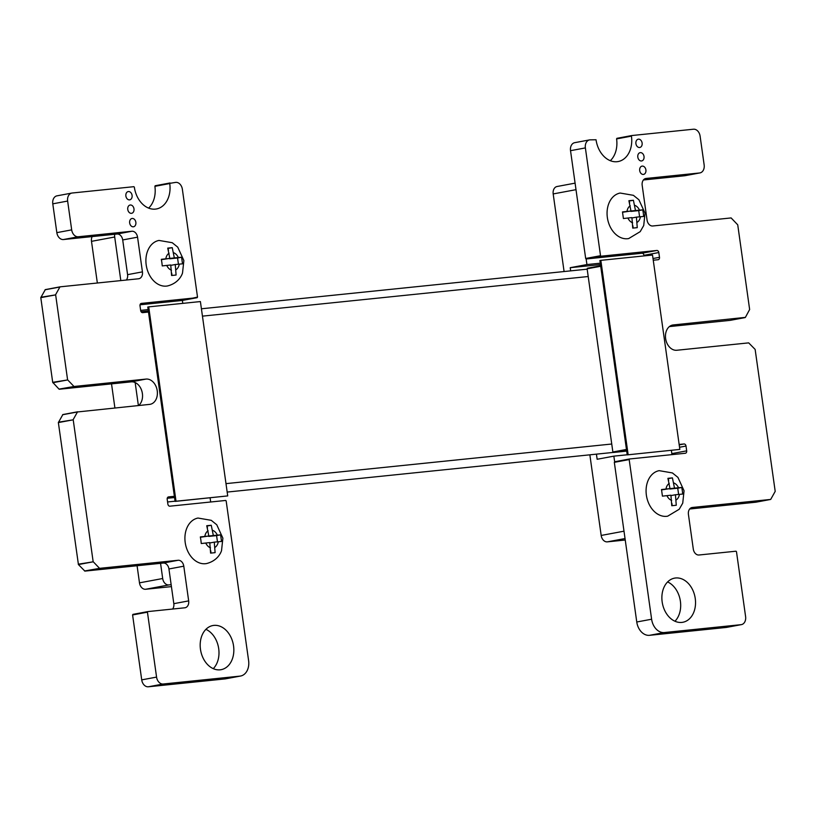 <?xml version="1.0" encoding="UTF-8"?>
<svg xmlns="http://www.w3.org/2000/svg" width="816" height="816" viewBox="0 0 816 816"><rect width="100%" height="100%" fill="white"/><g stroke="black" fill="none" stroke-linecap="round" stroke-linejoin="round"><path stroke-width="1.22" d="M587.438 268.229L600.637 265.761L587.122 268.811L612.867 451.993L626.453 449.453M612.867 451.993L613.336 452.482L626.535 450.014M679.147 444.465L684.022 443.965A2.275 1.683 -100.6 0 1 686.011 446.046L686.684 450.85A2.275 1.683 -100.6 0 1 685.43 453.247A2.275 1.683 -100.6 0 1 685.328 453.257L629.462 458.99L629.177 459.571L651.617 619.222A14.566 10.771 79.4 0 0 664.377 632.543L741.091 624.668A7.568 5.6 79.4 0 0 741.418 624.617A7.568 5.6 79.4 0 0 745.6 616.61L736.481 551.687L736.012 551.198L698.975 555.002A6.487 4.804 -100.6 0 1 693.294 549.076L688.418 514.366A6.487 4.804 -100.6 0 1 692.009 507.521A6.487 4.804 -100.6 0 1 692.294 507.481L770.692 499.433L775.2 491.375L755.137 349.411L748.69 342.873L676.821 350.258A12.791 9.455 -100.6 0 1 665.683 338.946A12.791 9.455 -100.6 0 1 672.69 325.023A12.791 9.455 -100.6 0 1 673.271 324.941L745.385 317.383L749.639 309.509L737.735 224.828L731.126 217.933L652.739 225.981A6.487 4.804 -100.6 0 1 647.057 220.055L642.182 185.354A6.487 4.804 -100.6 0 1 645.772 178.5A6.487 4.804 -100.6 0 1 646.058 178.459L699.638 172.961A7.568 5.6 79.4 0 0 699.955 172.91A7.568 5.6 79.4 0 0 704.147 164.903L700.097 136.109A7.568 5.6 79.4 0 0 693.488 129.214L631.757 135.548L631.441 136.129A24.021 17.768 -100.6 0 1 618.151 161.548A24.021 17.768 -100.6 0 1 596.037 139.771L589.886 139.852A7.548 5.579 79.4 0 0 589.55 139.903A7.548 5.579 79.4 0 0 585.378 147.91L600.525 255.704L600.994 256.204L656.829 250.471A2.275 1.683 -100.6 0 1 658.818 252.532L659.491 257.315A2.275 1.683 -100.6 0 1 658.226 259.702A2.275 1.683 -100.6 0 1 658.124 259.723L653.249 260.222M613.336 452.482L626.688 451.105M671.374 450.35L671.833 453.625A2.275 1.683 -100.6 0 1 671.792 454.645M596.425 454.145L597.149 459.265L613.856 456.144L614.642 461.764L629.442 459L614.326 462.346L629.177 459.571M614.326 462.346L636.766 621.996A14.566 10.771 79.4 0 0 649.526 635.317L726.24 627.443A7.568 5.6 79.4 0 0 726.566 627.392A7.568 5.6 79.4 0 0 726.883 627.32M689.653 509L755.84 502.207L770.692 499.433L755.851 502.207M669.385 326.594L730.279 320.341L745.13 317.567M730.279 320.341L745.141 317.567M643.416 179.979L684.787 175.736A7.568 5.6 79.4 0 0 685.103 175.685A7.568 5.6 79.4 0 0 685.42 175.613M631.737 135.558L616.886 138.332L631.706 135.558M616.886 138.332L616.59 138.914L631.441 136.129M616.59 138.914A24.021 17.768 -100.6 0 1 610.307 160.701M575.035 142.627A7.548 5.579 79.4 0 0 574.699 142.678A7.548 5.579 79.4 0 0 570.527 150.685L585.674 258.478L600.525 255.704M585.674 258.478L586.143 258.978L600.994 256.204M600.28 263.191L586.928 264.568L586.143 258.978L641.978 253.246A2.275 1.683 -100.6 0 1 643.967 255.316L644.048 255.908M587.122 268.811L600.709 266.271M674.954 621.241A22.45 16.606 79.4 0 0 680.177 599.933A22.45 16.606 79.4 0 0 667.61 581.941M639.601 147.502A4.213 3.111 79.4 0 0 639.795 147.472A4.213 3.111 79.4 0 0 642.08 142.759A4.213 3.111 79.4 0 0 638.245 139.199A4.213 3.111 79.4 0 0 635.939 143.779A4.213 3.111 79.4 0 0 639.601 147.502M643.396 174.43A4.213 3.111 79.4 0 0 643.579 174.4A4.213 3.111 79.4 0 0 645.864 169.697A4.213 3.111 79.4 0 0 642.029 166.127A4.213 3.111 79.4 0 0 639.724 170.707A4.213 3.111 79.4 0 0 643.396 174.43M641.498 160.966A4.213 3.111 79.4 0 0 641.682 160.936A4.213 3.111 79.4 0 0 643.977 156.223A4.213 3.111 79.4 0 0 640.142 152.663A4.213 3.111 79.4 0 0 637.826 157.243A4.213 3.111 79.4 0 0 641.498 160.966M681.829 622.414A22.45 16.606 79.4 0 0 682.829 622.271A22.45 16.606 79.4 0 0 695.028 597.149A22.45 16.606 79.4 0 0 674.577 578.136A22.45 16.606 79.4 0 0 662.266 602.575A22.45 16.606 79.4 0 0 681.829 622.414M62.873 414.548L77.714 411.774L62.863 414.548L58.364 422.586L78.428 564.57L84.874 571.108L99.725 568.324L178.123 560.276A6.487 4.804 -100.6 0 1 183.794 566.192L188.669 600.892A6.487 4.804 -100.6 0 1 185.079 607.757A6.487 4.804 -100.6 0 1 184.793 607.798L147.737 611.602L132.59 614.948L147.441 612.173L156.57 677.096A7.568 5.6 79.4 0 0 163.18 684.012L239.904 676.127A14.566 10.771 79.4 0 0 240.557 676.036A14.566 10.771 79.4 0 0 248.605 660.603L226.165 500.953L225.695 500.453L169.871 506.185A2.275 1.683 -100.6 0 1 167.882 504.125L167.198 499.321A2.275 1.683 -100.6 0 1 168.463 496.913A2.275 1.683 -100.6 0 1 168.565 496.903L174.369 496.301M167.239 498.29L174.542 497.536M132.59 614.948L141.719 679.871A7.568 5.6 79.4 0 0 148.328 686.786L225.053 678.912A14.566 10.771 79.4 0 0 225.706 678.81L240.557 676.036M147.737 611.602L147.441 612.173M132.906 614.377L147.706 611.612M84.874 571.108L163.271 563.05A6.487 4.804 -100.6 0 1 168.943 568.966L173.818 603.667A6.487 4.804 -100.6 0 1 172.584 609.052M84.578 570.976L99.725 568.324M78.428 564.57L93.279 561.796L99.43 568.201M78.265 564.193L93.279 561.796M58.364 422.586L73.216 419.812L93.116 561.418M58.426 422.198L73.216 419.812M62.618 414.732L77.469 411.958L73.277 419.424M140.046 304.786L182.345 300.451L197.513 297.085L182.366 189.292A7.548 5.579 79.4 0 0 175.756 182.376L155.183 185.742L154.897 186.323L169.748 183.539A24.021 17.768 -100.6 0 1 156.458 208.957A24.021 17.768 -100.6 0 1 134.344 187.18L133.875 186.68L72.155 193.015A7.568 5.6 79.4 0 0 71.828 193.066A7.568 5.6 79.4 0 0 67.636 201.052L71.686 229.867A7.568 5.6 79.4 0 0 78.295 236.762L131.876 231.254A6.487 4.804 -100.6 0 1 137.557 237.17L142.433 271.871A6.487 4.804 -100.6 0 1 138.842 278.735A6.487 4.804 -100.6 0 1 138.557 278.776L60.16 286.824L45.308 289.609L40.8 297.646L52.703 382.327L59.017 389.12L74.164 386.468L146.023 379.083A12.791 9.455 -100.6 0 1 157.172 390.385A12.791 9.455 -100.6 0 1 150.164 404.308A12.791 9.455 -100.6 0 1 149.583 404.389L77.469 411.958M59.313 389.242L131.172 381.857A12.791 9.455 -100.6 0 1 141.76 390.772A12.791 9.455 -100.6 0 1 138.618 405.521M59.017 389.12L74.164 386.468M52.867 382.704L67.718 379.93L73.868 386.345M52.703 382.327L67.718 379.93M40.8 297.646L55.651 294.872L67.555 379.552M40.861 297.259L55.651 294.872M45.053 289.782L59.905 287.008L55.712 294.484M45.308 289.609L60.149 286.834M57.304 195.789A7.568 5.6 79.4 0 0 56.977 195.84A7.568 5.6 79.4 0 0 52.785 203.837L56.834 232.642A7.568 5.6 79.4 0 0 63.444 239.537L117.025 234.039A6.487 4.804 -100.6 0 1 122.706 239.945L127.582 274.655A6.487 4.804 -100.6 0 1 126.347 280.031M154.897 186.323A24.021 17.768 -100.6 0 1 148.614 208.111M155.213 185.742L170.014 182.968L169.748 183.539M182.764 303.368L182.407 300.441M148.481 312.049L142.667 312.65A2.275 1.683 -100.6 0 1 140.678 310.59L140.005 305.806A2.275 1.683 -100.6 0 1 141.27 303.419A2.275 1.683 -100.6 0 1 141.372 303.399L197.197 297.667L182.376 300.441M213.262 668.651A22.45 16.606 79.4 0 0 218.484 647.333A22.45 16.606 79.4 0 0 205.918 629.34M129.56 199.869A4.213 3.111 79.4 0 0 129.754 199.838A4.213 3.111 79.4 0 0 132.039 195.126A4.213 3.111 79.4 0 0 128.204 191.566A4.213 3.111 79.4 0 0 125.899 196.146A4.213 3.111 79.4 0 0 129.56 199.869M133.345 226.797A4.213 3.111 79.4 0 0 133.538 226.766A4.213 3.111 79.4 0 0 135.823 222.064A4.213 3.111 79.4 0 0 131.988 218.494A4.213 3.111 79.4 0 0 129.683 223.074A4.213 3.111 79.4 0 0 133.345 226.797M131.458 213.333A4.213 3.111 79.4 0 0 131.641 213.302A4.213 3.111 79.4 0 0 133.936 208.59A4.213 3.111 79.4 0 0 130.101 205.03A4.213 3.111 79.4 0 0 127.786 209.61A4.213 3.111 79.4 0 0 131.458 213.333M220.136 669.824A22.45 16.606 79.4 0 0 221.136 669.671A22.45 16.606 79.4 0 0 233.335 644.558A22.45 16.606 79.4 0 0 212.884 625.535A22.45 16.606 79.4 0 0 200.573 649.985A22.45 16.606 79.4 0 0 220.136 669.824M148.706 306.867L147.778 307.04L175.093 501.401L227.715 495.914L200.399 301.563L148.706 306.867L176.021 501.228L175.093 501.401M176.021 501.228L227.715 495.914M161.884 262.599L162.251 265.914L170.748 264.986L171.584 275.502L176.093 275.033L175.256 264.527L182.519 263.833L181.591 257.234L174.328 257.927L172.247 247.656L167.739 248.115L169.82 258.397L161.323 259.315L161.884 262.599M167.504 285.957A23.154 17.126 -100.6 0 1 146.197 264.945A23.154 17.126 -100.6 0 1 158.998 240.434L172.237 242.709L177.745 247.156L183.865 260.549L182.519 273.003C181.672 275.747 178.041 283.315 167.504 285.957M169.82 258.397L161.395 259.651M170.799 265.363L175.256 264.527M174.328 257.927L169.636 258.427M178.439 264.2L177.562 257.989L169.687 258.794M177.562 257.989L181.591 257.234M168.504 250.349L167.861 248.441M172.023 275.451L171.697 273.095M168.229 248.401L172.247 247.656M200.899 540.212L201.266 543.527L209.763 542.599L210.599 553.115L215.108 552.646L214.271 542.14L221.534 541.447L220.606 534.847L213.343 535.541L211.262 525.269L206.754 525.728L208.835 536L200.338 536.928L200.899 540.212M206.519 563.56A23.154 17.126 -100.6 0 1 185.212 542.558A23.154 17.126 -100.6 0 1 198.013 518.048L211.252 520.322L216.76 524.77L222.88 538.162L221.534 550.616C220.687 553.36 217.056 560.929 206.519 563.56M208.835 536L200.41 537.265M209.814 542.977L214.271 542.14M213.343 535.541L208.651 536.041M217.454 541.814L216.577 535.602L208.702 536.408M216.577 535.602L220.606 534.847M207.519 527.962L206.876 526.055M211.038 553.064L210.712 550.708M207.244 526.014L211.262 525.269M148.135 309.611L140.648 310.386M114.719 234.274A7.018 5.192 79.4 0 0 114.699 236.997L120.819 280.602M135.15 382.551L138.383 405.542M160.558 563.336L162.69 578.513A7.018 5.192 79.4 0 0 168.841 584.929L171.156 584.684M210.671 501.993L210.089 497.801M167.576 501.962L175.063 501.197M168.841 584.929L145.636 589.264L171.421 586.612M145.636 589.264A7.018 5.192 -100.6 0 1 139.485 582.848L162.69 578.513M114.699 236.997L91.494 241.342L97.349 283.009M111.527 383.877L114.903 407.959M137.078 565.743L139.485 582.848M91.494 241.342A7.018 5.192 -100.6 0 1 92.147 236.589M148.328 311.008L141.107 311.743M613.856 456.144L627.198 454.777M576.004 189.669L553.187 193.933L564.091 271.544M589.856 454.818L601.178 535.449L623.995 531.185M553.187 193.933A7.018 5.192 -100.6 0 1 557.063 186.507A7.018 5.192 -100.6 0 1 557.379 186.466M625.036 538.55L607.328 541.865L625.24 540.019M607.328 541.865A7.018 5.192 -100.6 0 1 601.178 535.449M600.474 264.578L570.221 267.689L570.67 270.861M570.221 267.689L586.928 264.568M643.314 213.129L642.753 209.845L635.491 210.538L633.41 200.267L628.901 200.726L630.982 211.007L622.486 211.925L623.414 218.525L631.91 217.597L632.747 228.113L637.255 227.644L636.419 217.138L643.681 216.444L643.314 213.129M607.359 217.556A23.154 17.126 -100.6 0 1 620.16 193.045L633.4 195.32L638.908 199.767L645.028 213.16L643.722 225.522L640.193 231.652L628.677 238.568A23.154 17.126 -100.6 0 1 607.359 217.556M635.491 210.538L630.799 211.038M639.601 216.811L638.724 210.599L630.85 211.405M638.724 210.599L642.753 209.845M631.961 217.974L636.419 217.138M630.982 211.007L622.557 212.262M633.196 228.062L632.859 225.706M629.666 202.96L629.024 201.052M629.391 201.011L633.41 200.267M682.329 490.742L681.768 487.458L674.506 488.152L672.425 477.88L667.916 478.339L669.997 488.611L661.511 489.539L662.429 496.138L670.925 495.21L671.762 505.726L676.27 505.257L675.434 494.751L682.696 494.057L682.329 490.742M646.374 495.169A23.154 17.126 -100.6 0 1 659.175 470.659L672.415 472.933L677.923 477.38L684.053 490.773L682.737 503.135L679.208 509.266L667.692 516.171A23.154 17.126 -100.6 0 1 646.374 495.169M674.506 488.152L669.814 488.651M678.616 494.425L677.739 488.213L669.865 489.019M677.739 488.213L681.768 487.458M670.976 495.587L675.434 494.751M669.997 488.611L661.572 489.875M672.211 505.675L671.874 503.319M668.681 480.573L668.049 478.666M668.406 478.625L672.425 477.88M679.84 449.402L652.525 255.041L600.831 260.345L599.903 260.518L627.218 454.879L679.84 449.402L627.218 454.879M600.831 260.345L628.147 454.706M588.214 276.522L202.45 316.139M611.745 444.016L225.991 483.633M679.208 444.873L684.022 443.965M679.544 447.26L686.011 446.046M671.833 453.625L686.684 450.85M636.766 621.996L651.617 619.222M649.526 635.317L664.377 632.543M726.24 627.443L741.091 624.668M691.733 507.583L692.294 507.481M672.129 325.156L673.271 324.941M645.487 178.561L646.058 178.459M684.787 175.736L699.638 172.961M570.527 150.685L585.378 147.91M641.978 253.246L656.829 250.471M643.967 255.316L658.818 252.532M653.014 258.519L659.491 257.315M225.053 678.912L239.904 676.127M148.328 686.786L163.18 684.012M141.719 679.871L156.57 677.096M173.818 603.667L188.669 600.892M168.943 568.966L183.794 566.192M163.271 563.05L178.123 560.276M131.172 381.857L146.023 379.083M127.582 274.655L142.433 271.871M122.706 239.945L137.557 237.17M117.025 234.039L131.876 231.254M63.444 239.537L78.295 236.762M56.834 232.642L71.686 229.867M52.785 203.837L67.636 201.052M175.981 269.729A9.119 6.742 79.4 0 0 179.255 264.119M166.739 265.404A9.119 6.742 79.4 0 0 171.472 270.188M169.085 253.195A9.119 6.742 79.4 0 0 165.821 258.805M178.327 257.519A9.119 6.742 79.4 0 0 173.594 252.725M215.006 547.342A9.119 6.742 79.4 0 0 218.27 541.732M205.765 543.017A9.119 6.742 79.4 0 0 210.487 547.801M208.1 530.798A9.119 6.742 79.4 0 0 204.836 536.418M217.342 535.133A9.119 6.742 79.4 0 0 212.609 530.339M630.248 205.805A9.119 6.742 79.4 0 0 626.984 211.415M639.489 210.13A9.119 6.742 79.4 0 0 634.756 205.336M637.153 222.34A9.119 6.742 79.4 0 0 640.417 216.73M627.912 218.015A9.119 6.742 79.4 0 0 632.635 222.799M669.263 483.409A9.119 6.742 79.4 0 0 665.999 489.029M678.504 487.744A9.119 6.742 79.4 0 0 673.771 482.95M676.168 499.953A9.119 6.742 79.4 0 0 679.432 494.343M666.927 495.628A9.119 6.742 79.4 0 0 671.66 500.412M741.418 624.617L726.566 627.392M699.955 172.91L685.103 175.685M589.55 139.903L574.699 142.678M71.828 193.066L56.977 195.84M575.086 183.141L557.063 186.507M587.173 269.168L201.419 308.785M613.132 452.431L227.174 492.068"/></g></svg>
